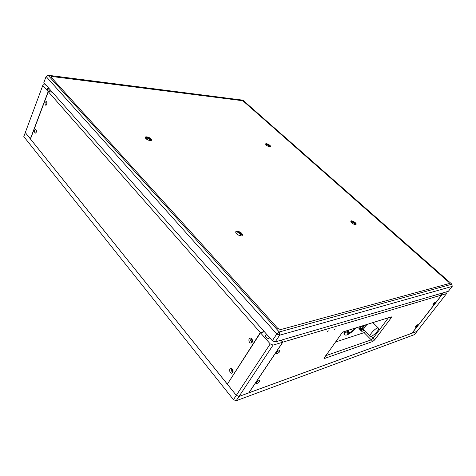 <?xml version="1.0" encoding="UTF-8"?>
<svg xmlns="http://www.w3.org/2000/svg" width="476" height="476" viewBox="0 0 476 476"><rect width="100%" height="100%" fill="white"/><g stroke="black" fill="none" stroke-linecap="round" stroke-linejoin="round"><path stroke-width="0.71" d="M347.183 332.468L346.825 332.385M344.559 331.439L343.975 333.611L344.499 334.634M356.286 327.78L355.435 328.708M353.597 330.511C348.218 335.068 345.136 336.229 344.344 333.991L345.225 331.231M345.1 332.516L345.993 331.707L345.1 332.516M347.093 330.647L346.754 332.022L347.313 332.807M348.884 330.088L348.051 332.319C349.158 333.801 351.812 332.319 356.012 327.863M348.146 332.7C349.806 332.962 352.222 331.415 355.388 328.059M236.167 400.75L414.495 334.61L417.012 331.391L412.055 333.2L441.823 294.989L446.589 293.573L417.012 331.391L239.023 396.443L236.298 395.342L25.287 132.596L23.8 136.6L233.454 399.656L236.298 395.342L227.344 384.192L260.479 332.807L270.243 343.898L236.298 395.342L239.023 396.443L236.167 400.75L233.454 399.656M272.343 340.721L43.84 82.598L46.095 76.517L276.788 333.979L272.343 340.721L275.182 341.923L448.392 291.27L452.2 286.403L451.908 284.184L279.263 331.974L48.088 75.25L46.095 76.517L48.088 75.25L242.897 100.168L451.908 284.184M452.2 286.403L279.638 335.199L279.263 331.974L276.788 333.979L279.638 335.199L275.182 341.923M277.782 328.398L50.98 77.011L51.765 76.481L242.01 100.632L243.605 101.418L448.838 282.256L449.362 283.494L280.608 329.612L277.782 328.398L280.608 329.612L449.362 283.494L448.838 282.256L243.605 101.418L242.01 100.632L51.765 76.481L51.099 77.166L277.782 328.398M354.364 224.458L354.888 224.047C353.531 222.34 352.413 221.804 351.532 222.447L351.621 222.685M269.136 146.757L269.404 146.394C268.059 144.972 267.03 144.549 266.322 145.126L265.656 144.282C265.025 142.633 270.201 144.763 270.588 146.31C270.201 147.286 268.791 146.911 266.352 145.192M149.315 140.509L150.089 139.777C148.09 138.04 146.828 137.731 146.293 138.843L146.554 139.2M239.006 235.471C240.499 235.923 241.13 235.674 240.892 234.716C238.738 232.532 237.369 232.181 236.798 233.674L237.655 234.698M350.83 221.364C352.984 221.489 354.674 222.548 355.893 224.535L355.905 224.648M235.763 232.032C238.119 231.52 240.237 232.526 242.123 235.043L242.254 235.775M145.281 137.594C147.435 137.213 149.416 138.04 151.225 140.063L151.35 140.468M265.638 144.204C267.554 144.287 269.118 145.138 270.326 146.775L270.35 146.846M351.871 222.917L350.842 221.489C350.33 219.543 355.965 222.238 356.209 224.053C355.816 225.142 354.364 224.761 351.871 222.917M236.649 233.835L235.906 232.776C234.466 229.777 241.368 231.562 242.462 234.454C242.23 236.679 240.291 236.471 236.649 233.835M145.858 138.599L145.418 138.004C144.091 135.672 150.475 137.261 151.487 139.498C151.124 141.229 149.244 140.926 145.858 138.599M446.589 293.573L445.774 292.038M441.823 294.989L440.318 293.632M441.799 293.198L442.793 293.424L442.924 292.871M46.023 85.067L43.459 84.77L42.775 85.472L25.287 132.596L30.518 138.897M52.187 92.023L48.159 91.594L42.775 85.472M49.278 88.744L47.903 88.334L47.035 88.947C48.207 90.047 49.355 90.428 50.48 90.101M48.159 91.594L30.339 138.891M35.801 129.543L35.801 129.537C34.474 129.716 34.171 130.805 34.879 132.804L35.456 133.113C36.646 132.221 36.759 131.025 35.795 129.531L36.325 130.299M280.899 340.251L282.685 342.244L248.752 392.89L239.023 396.443L273.075 345.1L270.243 343.898M260.479 332.807L264.4 331.748M282.685 342.244L273.075 345.1M267.441 335.181C265.745 334.652 265.061 335.05 265.382 336.371L265.876 337.139C267.798 338.739 269.041 338.9 269.6 337.627M275.717 341.768C277.151 342.303 277.901 342.083 277.972 341.108M232.58 369.626L232.984 370.982M251.935 339.4L252.345 340.905M411.93 333.218L248.918 392.789L282.845 342.155L441.704 294.995L411.93 333.218M415.572 327.274C417.166 326.167 417.833 325.334 417.571 324.775L415.387 326.833L415.572 327.274M433.077 304.777C434.743 303.617 435.415 302.76 435.088 302.2L432.904 304.319L433.077 304.777M257.159 383.442C259.545 381.966 260.384 380.859 259.67 380.128L257.361 381.585C256.13 383.019 256.064 383.638 257.159 383.442M277.026 353.87C279.674 352.18 280.459 351.038 279.382 350.437L277.508 351.651C276.074 353.234 275.913 353.971 277.026 353.87M391.183 317.843L391.593 316.962L391.266 316.855L343.684 331.712L341.649 333.414L323.989 358.285L324.471 358.482L372.833 341.441L374.606 339.929L391.183 317.843L390.433 317.117M335.193 328.862L334.104 329.499L335.193 328.862M328.47 330.891L327.351 331.528L328.47 330.891M281.09 340.197L282.845 342.155M441.704 294.995L440.217 293.662M277.3 351.859L277.966 351.246M371.185 336.472L373.047 338.353L388.47 317.73L373.047 338.353L371.268 339.858L373.047 338.353L374.606 339.929M372.833 341.441L371.268 339.858L325.643 355.733L371.268 339.858L364.134 332.635L335.473 342.024M227.195 383.959L30.47 139.016L48.296 91.719L260.312 332.575L227.576 383.834M232.758 372.535C233.413 370.81 232.996 369.453 231.497 368.46C228.456 367.329 229.48 374.291 232.175 373.065L232.758 372.535M252.179 342.321C252.863 340.637 252.476 339.281 251.019 338.24C247.788 336.841 248.526 344.124 251.495 342.928L252.179 342.321M45.387 105.023L45.946 105.315C47.195 104.446 47.35 103.227 46.398 101.662C44.994 101.828 44.661 102.947 45.387 105.023M52.295 92.148L48.296 91.719M260.312 332.575L264.21 331.528M232.835 371.375L231.955 369.328C230.967 370.138 231.086 370.923 232.306 371.691L232.835 371.375M252.215 341.203L251.352 339.126C250.257 339.9 250.34 340.703 251.596 341.548L252.215 341.203M36.366 130.436L36.194 132.215M46.963 102.608L46.707 104.417M232.389 369.465L232.919 371.226M251.733 339.245L252.25 341.143M347.254 332.599L346.945 332.581M341.125 334.14L340.762 334.646M365.503 331.617L364.134 332.635M367.198 324.37C364.902 326.637 363.712 328.422 363.628 329.725L364.176 330.279M377.486 327.994L378.7 328.386C379.164 330.844 369.906 338.954 369.911 336.068C369.602 334.396 374.945 328.69 377.486 327.994M366.978 324.442C364.646 326.78 363.444 328.618 363.372 329.945L364.396 330.499M359.142 326.887L358.856 328.267L359.648 329.065M363.67 330.451L362.355 331.242L361.504 331.195L359.642 329.285L361.1 330.76L361.088 329.88L359.63 328.404L360.023 327.28L361.486 328.761L362.331 327.28L361.278 326.221M363.259 325.602L363.676 325.471M364.164 330.534L363.188 330.63M363.86 326.31L365.675 324.846M363.741 330.487L363.444 330.885M363.432 325.774L362.331 327.28M361.486 328.761L361.992 328.404L361.593 329.529L361.088 329.88M361.1 330.76L361.599 330.267L362.01 330.701L361.504 331.195M363.176 329.743C362.301 329.57 362.414 328.595 363.515 326.822L364.806 325.12M359.63 328.404L360.278 327.542M360.136 328.053L361.593 329.529M361.647 326.102L362.7 327.161M347.629 333.242L347.242 332.528L347.98 330.368M356.226 327.797L354.549 329.624C348.914 334.289 346.956 334.467 348.67 330.154M324.471 358.482L324.061 358.035M344.344 333.991L343.975 333.611M353.989 330.154C350.288 333.402 348.039 334.194 347.242 332.528L346.754 332.022M354.62 224.44L354.888 224.047M269.208 146.739L269.404 146.394M149.756 140.48L150.089 139.777M240.326 235.697L240.892 234.716M355.893 224.535L356.209 224.053M242.123 235.043L242.462 234.454M151.225 140.063L151.487 139.498M270.326 146.775L270.588 146.31M268.529 338.501L269.315 337.3M276.925 342.071L277.466 341.256M232.223 369.376L231.497 368.46M232.55 371.637L232.175 373.065M251.649 339.198L251.019 338.24M251.881 341.494L251.495 342.928M36.277 132.227L35.456 133.113M46.934 102.513L46.398 101.662M46.797 104.428L45.946 105.315M232.633 371.589L232.306 371.691M251.982 341.441L251.596 341.548M363.628 329.725L369.911 336.068M372.869 322.603L378.194 327.887M362.593 329.16L363.372 329.945M361.04 330.481L358.856 328.267"/></g></svg>
